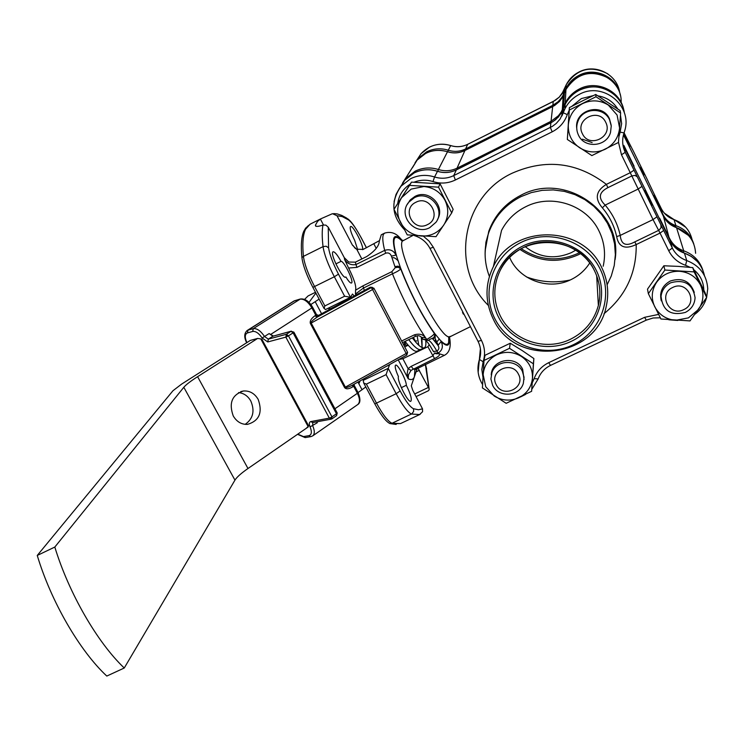 <?xml version="1.0" encoding="UTF-8"?>
<svg xmlns="http://www.w3.org/2000/svg" width="745" height="745" viewBox="0 0 745 745"><rect width="100%" height="100%" fill="white"/><g stroke="black" fill="none" stroke-linecap="round" stroke-linejoin="round"><path stroke-width="1.12" d="M357.693 249.687L354.685 240.412C351.174 233.315 349.731 228.752 350.346 226.713L350.56 226.527C352.934 224.767 364.156 246.409 362.582 249.677M406.332 385.277C410.625 394.077 412.115 399.413 410.821 401.276C408.13 403.073 396.75 380.397 398.435 376.57C395.94 371.075 394.897 367.387 395.306 365.516L395.651 365.125C397.718 363.737 406.453 380.229 406.332 385.277L401.332 387.67M401.63 341.005L414.322 334.878C419.323 333.369 423.104 334.365 425.646 337.876L426.755 339.469C431.327 336.768 433.869 334.775 434.372 333.481L434.652 335.632L433.767 337.653L430.172 339.245M448.797 337.355L448.63 342.467C447.643 345.652 444.802 344.842 440.109 340.037L434.968 333.853C422.015 315.703 410.495 293.604 400.41 267.557L400.661 268.815C410.579 294.033 421.819 315.582 434.372 333.481L435.201 334.673L434.959 336.824L433.637 338.584L432.389 338.742M345.894 276.972L345.633 277.177C342.774 279.245 330.203 254.567 332.81 251.987L333.08 251.754C334.775 251.67 337.411 254.865 341.014 261.355C344.134 260.918 354.443 282.392 351.426 283.035C350.308 283.221 348.464 281.2 345.894 276.972L345.373 277.224M341.014 261.355L335.883 263.888M395.278 267.632L398.324 267.259L400.661 268.815C400.056 269.96 397.318 271.627 392.457 273.815L363.411 288.064L355.458 294.051L355.57 290.196L362.889 285.884L391.898 271.646L395.278 267.632L391.432 256.131C390.296 253.402 388.406 252.415 385.752 253.179L356.985 267.362L348.595 268.032L344.609 259.558C347.44 263.711 351.212 265.378 355.924 264.568L356.985 267.362M391.898 271.646L392.457 273.815C402.244 298.047 413.307 319.4 425.646 337.876L421.586 337.327M444.374 355.356L439.019 353.689C440.379 354.806 438.889 356.427 434.558 358.569L411.026 370.395L408.083 368.617L411.212 366.326L432.724 356.008L434.68 352.906M428.021 340.288C429.809 340.288 432.761 343.901 436.877 351.128L438.265 353.083L434.996 353.093L435.909 353.773L439.019 353.689L438.265 353.083C442.493 350.113 443.433 346.267 441.087 341.536C447.512 347.617 450.194 346.136 449.114 337.085M510.372 142.658L497.278 149.168M633.79 166.582L644.09 187.312M477.945 159.113L477.647 157.893L530.105 131.735L530.477 132.936M512.132 126.566L484.231 140.842M533.187 116.35L505.51 129.872M510.576 127.283L554.559 105.557L559.523 101.432L563.173 96.105L562.289 110.074L565.25 103.043C568.435 96.85 573.147 92.156 579.368 88.972C596.782 79.585 620.408 90.843 623.798 110.111M642.516 173.417L623.472 134.91M654.026 197.118L641.408 171.173M649.584 198.459L659.39 218.648M514.311 140.786L503.648 145.396L493.758 151.002M366.438 247.806L361.399 238.186C356.296 228.641 352.003 222.541 348.511 219.905L342.262 216.609L336.991 215.724L352.432 245.133L356.51 249.193L363.188 249.417L379.307 240.719M384.513 233.176L381.282 234.777L379.326 241.119C379.093 246.018 374.837 251.186 366.577 256.625L355.402 262.147L348.762 262.044L344.283 257.658L328.247 227.206L328.573 247.815L326.142 246.232L323.041 246.623C321.98 237.571 321.952 230.382 322.948 225.046L325.863 225.12L328.247 227.206M355.402 262.147L355.924 264.568L384.662 250.385C389.682 248.793 393.472 250.357 396.042 255.079L391.432 256.131M402.412 240.588L399.86 237.776C395.623 232.962 390.585 231.397 384.718 233.083L383.591 234.144C382.241 236.575 382.595 241.995 384.662 250.385L385.752 253.179M401.583 240.579L402.17 240.672C398.072 236.482 395.372 235.467 394.077 237.618C392.801 240.141 393.462 245.962 396.042 255.079M393.667 238.782L394.496 238.54M355.514 248.588L354.285 247.293M401.853 240.84C398.156 237.245 395.716 236.463 394.533 238.484C393.22 241.119 393.993 247.303 396.862 257.034L400.41 267.557L398.1 266.142L395.074 266.58M439.317 338.947L436.216 342.7M405.261 345.168L404.433 344.516M415.207 341.527L416.697 340.81M435.089 333.983L435.294 341.415M398.379 261.095C395.418 257.984 393.379 256.988 392.27 258.115M430.834 328.415L430.768 327.921M429.25 344.712L427.863 346.714L402.877 358.727L408.083 368.617L407.142 373.776L408.223 378.795L398.221 359.798M411.026 370.395L408.474 374.754L408.223 378.795C411.342 380.276 413.401 379.587 414.388 376.719L417.228 368.365M398.677 359.546L402.877 358.727M328.573 247.815C329.616 254.594 332.922 263.376 338.472 274.151L350.495 297.292L344.628 296.231L334.337 276.767L314.558 286.527L324.867 305.934L344.628 296.231M389.7 364.51L388.219 368.347L400.139 390.92L396.163 393.714L386.087 374.642L388.219 368.347L363.197 380.378L363.905 378.777M329.97 309.175L329.15 307.76M350.634 297.171L352.469 294.033L354.248 295.942M305.795 227.868L303.792 231.239C301.38 236.77 300.756 245.571 301.921 257.649C302.936 265.322 306.577 275.203 312.835 287.3L324.094 308.486L324.867 305.934M324.094 308.486L325.528 309.482M428.328 390.771L429.167 389.756L425.376 364.454M417.898 368.039L428.775 388.108M336.991 215.724L332.466 213.685L320.769 218.834L317.556 221.358L315.442 225.139L315.629 226.08C316.709 226.685 319.149 226.35 322.948 225.046M355.57 290.196C356.501 286.527 354.173 279.133 348.595 268.032M433.432 351.472L436.877 351.128C439.066 349.526 439.448 347.636 438.013 345.447L432.882 339.049M441.087 341.536L438.013 345.447M435.909 353.773L434.801 352.972L435.909 353.773M400.139 390.92C405.68 401.155 410.132 407.087 413.475 408.726L418.485 409.769L422.517 408.856L422.564 411.743L419.612 414.537L411.464 414.034C407.617 412.199 402.524 405.42 396.163 393.714L376.495 403.11C382.865 414.779 388.033 421.493 392.01 423.262L400.521 423.588L420.003 414.388M422.517 408.856L412.739 390.259L411.296 385.817L414.388 376.719L414.918 369.66M363.197 380.378L363.728 383.051L374.763 403.809C380.993 415.226 386.078 421.819 389.998 423.598L396.191 424.454M386.087 374.642L366.391 384.094L363.728 383.051M429.716 227.663C414.611 236.063 397.327 215.016 408.837 202.146L414.295 197.779C428.878 189.602 446.106 209.215 435.927 222.327L429.716 227.663M415.878 202.267C401.21 208.907 413.335 232.291 427.425 224.645C442.111 218.089 430.023 194.566 415.878 202.267M409.564 185.393L393.993 209.317L407.245 234.871L436.011 236.677L451.712 212.902L438.516 187.163L409.564 185.393L411.482 182.125L440.099 183.866L453.146 209.308L451.712 212.902M393.993 209.317L411.482 182.125M401.611 197.639C396.806 205.639 396.424 213.889 400.475 222.392C405.094 230.596 412.106 235.15 421.493 236.063C430.908 236.342 438.33 232.682 443.731 225.092C448.602 217.13 449.03 208.87 445.007 200.312C440.397 192.033 433.357 187.442 423.896 186.529L411.193 189.1L401.611 197.639M440.099 183.866L438.516 187.163M407.282 204.428L410.421 199.762L414.974 196.419C428.738 188.708 445.715 206.058 437.538 219.43M484.008 360.468L485.042 355.263L510.269 343.231L522.115 350.513L533.867 358.541L531.623 391.302L533.383 363.793L509.515 348.315L484.008 360.468L482.425 387.94L506.162 403.287L531.623 391.302M494.233 396.042C502.167 400.801 510.362 401.359 518.827 397.728C527.013 393.528 531.558 386.953 532.461 377.985C532.722 368.961 529.034 361.781 521.407 356.445C513.417 351.649 505.175 351.091 496.673 354.788C488.487 359.053 483.971 365.665 483.132 374.633L485.74 386.748L494.233 396.042M533.867 358.541L533.383 363.793M510.269 343.231L509.515 348.315M491.234 374.865C491.653 359.23 516.099 354.834 522.645 369.269L524.07 379.605M648.355 293.66L647.507 289.144L663.851 265.779L678.201 266.375L692.757 267.613L705.143 292.85L706.66 297.423L694.135 271.897L664.885 270.035L648.355 293.66L660.936 319L690 320.909L706.66 297.423M698.419 309.538C703.606 301.678 704.304 293.502 700.514 285.009C696.109 276.805 689.134 272.232 679.589 271.292C669.997 271.012 662.361 274.654 656.671 282.206C651.549 290.103 650.897 298.27 654.725 306.698C659.139 314.837 666.077 319.382 675.547 320.322L688.427 317.873L698.419 309.538M692.757 267.613L694.135 271.897M663.851 265.779L664.885 270.035M661.271 300.85C659.288 292.198 662.277 285.596 670.239 281.042C682.131 277.298 690.14 281.079 694.284 292.413M567.336 139.455L569.366 107.615L582.525 100.864L595.73 94.457L620.091 110.549L620.632 113.026L595.972 96.748L569.292 110.055L567.336 139.455L591.856 155.593L618.471 142.472L620.632 113.026M595.73 94.457L595.972 96.748M608.339 105.073C600.07 100.035 591.502 99.541 582.618 103.592C574.05 108.248 569.282 115.382 568.305 124.983C568.007 134.603 571.769 142.193 579.601 147.743C587.805 152.744 596.326 153.246 605.173 149.261C613.731 144.679 618.536 137.583 619.589 127.982L617.074 115L608.339 105.073M569.366 107.615L569.292 110.055M576.751 128.326C574.004 110.13 602.137 101.851 609.466 118.772L611.17 125.16M522.357 371.327L524.061 377.268L523.335 383.358C519.619 396.703 498.498 398.072 492.659 385.388L490.899 378.981L491.961 372.453C496.3 359.751 516.704 358.969 522.357 371.327M496.226 384.718C502.838 398.808 526.119 387.838 518.455 374.195C511.824 360.021 488.496 371.122 496.226 384.718M670.686 282.783C684.515 279.04 692.645 283.985 695.076 297.609C694.685 304.305 691.435 309.24 685.326 312.425C670.826 316.076 662.743 310.73 661.048 296.38C661.811 290.243 665.024 285.708 670.686 282.783M683.724 309.631C698.81 303.196 687.346 279.869 672.772 287.44C657.714 293.949 669.215 317.147 683.724 309.631M578.502 135.18C576.257 130.412 576.164 125.579 578.204 120.681C583.326 107.55 603.944 106.935 609.559 119.777L611.254 125.989L610.518 132.405C606.681 146.895 584.471 148.786 578.502 135.18M605.694 122.255C598.952 107.168 574.544 119.321 582.432 133.783C589.155 148.786 613.507 136.773 605.694 122.255M421.689 313.068L422.005 314.008M404.414 278.211L404.833 278.714M308.989 302.386L315.899 293.055M358.857 383.768L360.17 380.844M329.476 309.445L328.703 307.974M319.111 299.108L310.861 304.528M365.814 386.972L358.066 392.559C360.617 398.901 360.515 402.887 357.768 404.544C360.105 402.402 359.975 398.649 357.367 393.286L358.038 392.522L354.322 385.547M308.197 426.969L247.983 468.512C241.184 473.243 236.835 477.107 234.954 480.125L124.257 668.004C97.334 642.497 68.857 593.188 54.813 547.054L183.819 387.279C185.98 384.709 190.571 381.179 197.593 376.681L257.658 338.416L250.32 340.418L181.659 384.075L172.989 390.706L37.25 555.453L54.813 547.054M37.25 555.453C51.088 601.578 79.603 650.748 106.796 676.06L124.257 668.004M257.658 338.416L261.169 338.984M307.638 425.684L308.663 425.926L306.223 428.328M297.786 434.149L303.513 436.598L309.007 435.629C311.717 434.735 312.071 431.821 310.078 426.894C308.877 423.933 309.101 422.173 310.73 421.596L329.337 418.122L331.674 418.997M300.207 299.043L294.536 300.775L247.983 330.147L253.263 328.657C256.895 328.182 260.657 330.799 264.54 336.507L268.33 339.143L286.387 334.281L285.838 337.131L329.337 418.122L330.566 417.666L331.739 418.988L336.33 415.775M286.387 334.281L291.025 331.301L272.921 336.2L268.33 339.143L267.772 341.946L285.838 337.131L288.464 335.846L331.953 416.865L336.47 413.745L293.102 332.866L288.464 335.846L286.387 334.281L287.058 336.638M317.351 421.717L317.212 422.806L316.849 421.81M352.636 385.016L352.841 386.776C348.902 389.169 346.155 389.439 344.6 387.596L310.386 323.516C309.669 321.076 311.196 318.488 314.986 315.74L317.007 317.23L371.308 287.617L370.246 287.216L318.609 315.424L316.532 314.595M318.227 315.582L370.228 287.244M407.571 352.32L374.055 288.483L407.571 352.32L406.183 353.493L406.789 355.058L351.696 385.538C347.58 387.493 345.475 388.024 345.373 387.121L344.6 387.596M370.284 287.216L372.435 287.374M373.841 288.157L371.308 287.617L372.584 289.535L311.177 323.051C310.442 322.334 312.379 320.387 317.007 317.23L318.609 315.424M267.772 341.946L262.1 337.997L269.141 333.574L273.313 336.014M238.558 392.596C243.801 393.155 247.889 395.958 250.814 401.015C255.004 410.97 253.114 418.755 245.152 424.361M362.061 389.793L357.954 382.073M321.598 313.747L315.219 301.753M258.198 399.413C262.817 412.59 259.232 420.916 247.433 424.389C241.445 424.566 236.714 421.754 233.25 415.961C228.641 403.054 232.03 394.738 243.429 390.995C249.677 390.594 254.604 393.397 258.198 399.413M328.862 308.29L328.964 309.734M304.593 299.369L308.095 295.923L315.489 292.282M640.672 167.02L644.174 174.842L640.672 167.02M629.562 147.314L639.219 166.796M644.099 176.705L653.328 195.702M484.986 140.442L484.734 139.389L533.411 115.037L533.727 116.062M518.306 123.586L508.872 127.712L500.081 132.684M579.424 252.723L578.297 253.281C558.378 262.007 539.352 260.471 521.23 248.672M525.225 246.669C539.389 257.733 554.783 259.707 571.415 252.602L575.745 250.18M596.996 281.508L598.002 279.766M603.189 266.235C605.881 254.054 604.493 242.321 599.017 231.015C586.753 204.968 551.607 193.318 525.746 206.728C515.074 212.092 507.01 219.98 501.543 230.391L493.404 266.505C512.905 223.994 582.404 224.32 601.625 267.371C607.697 279.878 609.233 292.86 606.244 306.297C596.428 358.773 515.549 367.806 493.441 319.456C515.503 367.853 596.419 358.867 606.244 306.297M641.743 186.557L638.027 189.109L605.173 205.099C612.707 214.029 617.726 224.133 620.231 235.42L653.03 219.579L631.835 175.95L607.901 187.647C598.887 192.247 597.974 198.068 605.173 205.099L602.36 207.808C594.491 198.645 595.832 190.832 606.383 184.369L630.298 172.672L634.023 170.158L663.683 230.475L660.042 233.083L653.03 219.579L656.708 216.981M607.901 187.647L606.383 184.369C577.217 162.159 545.815 158.434 512.188 173.194C461.853 196.391 449.868 267.744 488.347 305.422M663.683 230.475L672.335 248.057L668.712 250.692L660.042 233.083L636.202 244.556L634.777 241.892C625.996 246.697 621.144 244.546 620.231 235.42L616.664 236.593C614.28 225.875 609.512 216.283 602.36 207.808M603.981 313.719C625.856 295.802 636.593 272.745 636.202 244.556C625.102 249.733 618.583 247.07 616.664 236.593M648.634 199.315L651.856 205.424L647.964 196.615L644.63 190.496L648.634 199.315M660.191 220.287L647.824 194.836M529.863 133.262L507.457 144.064M646.539 192.21L634.451 167.923M463.586 313.412L463.39 314.148L462.552 312.537L462.757 311.792M462.552 312.537L463.017 312.304M463.39 314.148L463.856 313.924M499.737 147.901L477.07 159.579M592.126 142.584L582.469 139.185M607.128 284.795L611.3 275.939L614.253 265.499L615.361 254.706L614.588 243.866L611.952 233.297L607.51 223.314L601.401 214.197L593.784 206.235L584.89 199.651L574.991 194.65L564.356 191.372L553.312 189.919L542.183 190.338L531.297 192.601L520.969 196.643C505.427 204.605 494.671 216.627 488.701 232.701C483.701 247.405 483.924 261.998 489.39 276.46M589.714 263.022C585.076 270.258 578.874 275.771 571.098 279.571C548.907 290.829 519.116 280.101 509.617 257.425M422.015 340.726L422.089 347.58L421.316 337.047L422.015 340.726M420.925 349.377L420.646 349.517C418.29 350.252 414.304 346.965 408.688 339.655L412.581 344.395C416.25 348.399 418.941 350.103 420.646 349.517L420.925 349.377M417.126 335.837L418.82 345.308M417.377 351.091L417.079 351.23C414.704 351.975 410.7 348.697 405.066 341.406M412.32 337.904L416.194 342.653C419.854 346.667 422.517 348.381 424.203 347.803C425.674 347.198 426.187 344.851 425.758 340.782M404.703 341.583L404.395 344.786M408.083 345.14L407.431 345.606L403.101 343.808M405.354 341.787L405.233 345.28M364.333 290.438L362.889 285.884M414.322 334.878L415.775 336.163M355.868 295.057L355.458 294.051M433.599 351.733L433.543 351.687C426.205 339.245 427.369 342.942 426.363 340.782L426.345 340.782M445.491 344.181L445.612 344.954M411.212 366.326L413.075 368.859L416.194 368.859M494.969 150.378L512.849 141.475M644.565 188.271L649.295 197.872M621.144 102.512C622.326 81.643 597.583 66.231 579.107 76.381C573.305 79.37 568.91 83.757 565.939 89.54L564.393 93.209L563.593 106.982L565.25 103.043L565.939 89.54C576.891 73.047 591.102 69.285 608.591 78.234M623.863 145.415L634.07 166.172M530.105 131.735L551.039 121.295L551.43 122.478M533.159 116.35L552.688 106.582L551.039 121.295L558.378 115.764L561.162 112.085L563.593 106.982M564.393 93.209L562.671 97.064L559.523 101.422L552.688 106.582M663.413 216.246L654.036 197.155M676.404 227.616L676.525 227.653C670.612 225.577 666.244 221.777 663.432 216.283L669.448 239.108M659.642 218.201L669.699 238.642C672.707 244.518 677.382 248.569 683.714 250.804L683.407 252.732M695.625 253.281C694.731 240.849 688.371 232.3 676.525 227.653L683.714 250.804C693.418 254.343 699.834 260.908 702.963 270.5M402.524 183.149L405.932 178.325L415.151 171.164C422.629 167.569 430.387 167.02 438.405 169.506L447.494 151.766C440.016 149.447 432.771 149.969 425.777 153.34L417.153 160.045L412.413 167.755M484.166 140.87L464.917 150.499C459.283 153.2 453.481 153.619 447.494 151.766L447.522 151.775M507.019 129.062L464.945 150.462L457.048 168.165L477.647 157.893M437.725 171.331L438.405 169.506C444.812 171.49 451.023 171.052 457.048 168.165L457.309 169.404M402.551 183.102L417.153 160.045C425.553 151.216 435.676 148.451 447.522 151.729C453.528 153.591 459.33 153.163 464.945 150.462L464.982 150.462M373.971 244.081L376.206 248.355M356.771 249.324L361.837 258.962M344.609 259.558L344.283 257.658M352.432 245.133L353.447 245.878M412.972 235.42L402.402 241.091C394.878 249.957 441.45 343.296 449.943 336.498L450.213 336.368M643.354 175.159L640.374 169.096M514.711 125.318L503.154 131.083M438.293 345.308L435.574 339.515M434.558 358.569L427.863 346.714M320.173 219.132L310.535 223.956L307.312 226.489C303.29 231.313 301.995 241.278 303.429 256.373L323.041 246.623C324.205 254.371 327.977 264.419 334.337 276.767L338.472 274.151M301.921 257.649L303.429 256.373C304.472 264.168 308.179 274.216 314.558 286.527L312.835 287.3M389.654 364.771L386.357 366.363M334.142 306.903L329.877 308.998M429.139 388.992L426.363 368.449M414.695 393.965L428.403 387.428M315.442 225.139L316.048 226.284M320.369 219.03L323.46 224.906M402.496 342.644L415.673 336.284C418.113 335.203 420.199 335.706 421.921 337.802L423.002 339.357L427.779 340.409L426.755 339.469L423.002 339.357L422.629 338.826M413.475 408.726L413.661 411.352L411.855 413.82L392.01 423.262L390.045 423.616M419.407 370.284L416.027 371.895M366.391 384.094L376.495 403.11L374.763 403.809M415.459 341.406L413.792 338.23M333.667 213.592L337.196 213.908L341.834 215.435L346.695 218.108L348.511 219.905M347.794 218.834C349.703 220.52 352.432 221.889 361.39 238.065L361.399 238.186M247.983 468.512L197.593 376.681M234.954 480.125L183.819 387.279M261.933 339.347L308.663 425.926M337.224 413L336.554 415.682L336.47 413.745L337.178 412.926L293.903 332.186M293.102 332.866L293.875 332.13L291.025 331.301L293.102 332.866M312.714 422.583L312.751 425.889C314.8 430.74 314.8 434.056 312.732 435.862L310.982 436.598M317.212 422.806L310.078 426.894M303.513 436.598L305.497 437.548M309.007 435.629L310.656 436.654L305.152 437.613L297.544 434.316M310.73 421.596L312.77 422.573M331.553 418.951L330.575 419.137M330.566 417.666L331.953 416.865L331.739 418.988M269.141 333.574L272.921 336.2L291.342 331.143M334.952 408.754L357.367 393.286L353.614 386.245L354.294 385.491L354.145 384.178M314.986 315.74L315.778 315.228L317.798 316.718M312.723 307.443L316.504 314.548L315.778 315.228L311.969 308.067C308.104 301.66 304.09 298.698 299.937 299.173L293.698 301.157L247.163 330.51L247.983 330.147L247.424 332.922C244.798 334.179 244.621 337.401 246.893 342.598M262.1 337.997C258.869 333.238 255.731 331.059 252.713 331.441L253.263 328.657L300.403 298.987C305.04 298.466 309.138 301.269 312.695 307.396L270.798 334.365M353.335 384.625L353.614 386.245L352.841 386.776M351.705 385.528L406.789 355.058L407.608 352.376L406.807 355.002M310.386 323.516L311.177 323.051L345.373 387.121L406.183 353.493L372.584 289.535L374.018 288.436M252.713 331.441L247.424 332.922M633.595 151.635L627.262 139.259M646.753 178.428L633.613 151.663M650.944 187.293L646.772 178.465M653.561 192.834L650.851 187.097M661.234 208.46L653.579 192.862M673.908 219.561L674.02 219.598C668.256 217.568 664 213.862 661.253 208.498L662.668 214.728M653.551 195.32L662.882 214.327C665.685 219.794 670.025 223.565 675.901 225.642C684.869 228.911 690.811 234.982 693.744 243.857M692.096 239.667C689.693 229.879 683.668 223.183 674.02 219.598L675.901 225.642L675.631 227.3M415.002 162.876L418.131 158.452L426.699 151.784C433.655 148.432 440.854 147.91 448.294 150.22L450.669 145.582C443.368 143.319 436.3 143.841 429.474 147.128L421.065 153.675L417.098 159.719M619.635 92.417C617.26 74.277 595.255 63.204 579.014 72.004C573.361 74.919 569.078 79.203 566.172 84.846L561.879 93.972L559.197 97.213L555.081 100.473L467.655 144.344C462.161 146.989 456.499 147.398 450.669 145.582L450.688 145.592M533.411 115.037L552.818 105.324L553.256 101.478L467.683 144.316L465.597 148.953L484.734 139.389M447.708 151.794L448.294 150.22C454.236 152.064 460.01 151.645 465.597 148.953L465.83 150.024M415.03 162.838L421.065 153.675C429.26 145.061 439.131 142.351 450.688 145.554C456.545 147.37 462.207 146.951 467.683 144.316L467.72 144.316M553.163 106.339L552.818 105.324L558.107 101.702L561.618 97.66L563.257 94.894L563.481 91.253L559.197 97.195L553.284 101.478M627.271 139.287L624.105 132.833M564.673 88.422L564.459 92.017L565.995 88.357C568.957 82.611 573.315 78.253 579.089 75.282C595.199 66.584 617.074 76.986 620.25 94.839M563.257 94.894L564.459 92.017L563.257 94.894M623.621 134.37L629.804 146.961M526.464 276.926C540.693 282.187 555.258 283.212 570.139 280.008M580.588 253.626L578.418 254.725C557.884 263.665 538.402 261.895 519.954 249.398M495.006 318.99C508.788 346.229 545.135 358.298 573.017 344.87C601.103 331.851 613.954 296.156 599.921 268.582C586.315 240.803 549.093 228.464 521.044 242.423C492.78 255.982 480.804 291.947 495.006 318.99M569.18 110.325L567.29 114.618C564.496 122.329 559.458 128.066 552.185 131.818L455.372 179.983L453.733 175.606L552.418 126.333L556.208 123.484L560.11 119.023L564.961 108.733C568.239 102.372 573.082 97.558 579.48 94.27C602.658 81.382 632.552 105.324 624.813 130.45L624.077 132.917L620.119 132.116L621.637 123.651L620.483 115.158M455.372 179.983C448.136 183.438 440.668 183.968 432.975 181.575L434.568 176.975C441.161 179.014 447.549 178.567 453.733 175.606L456.34 169.907M624.049 132.973L623.481 134.864C621.991 140.917 622.578 146.728 625.232 152.297L621.488 154.774L631.835 175.95L634.982 175.392L637.105 176.705M634.47 167.96L624.198 147.072L625.232 152.297L634.023 170.158M621.488 154.774L618.48 142.286M618.927 136.735L620.119 132.116M552.185 131.818L550.35 127.488L550.918 122.767M624.403 113.063C621.935 92.902 597.453 80.479 579.396 90.247C573.129 93.46 568.388 98.182 565.176 104.412L561.069 113.519L555.733 119.628L551.905 122.245L529.797 133.29M563.518 108.37L563.257 112.774L561.916 115.959L562.205 111.489L558.266 117.198L552.92 121.631L505.659 144.884M617.735 108.938C613.126 101.627 606.523 97.269 597.928 95.854M593.346 95.593L581.389 98.564L571.825 106.321M567.29 114.618L563.257 112.784L564.961 108.733L565.176 104.412C568.388 98.163 573.138 93.432 579.405 90.219C590.319 85.228 600.833 85.852 610.965 92.082M478.15 372.267L480.395 348.716M482.592 384.597C477.759 376.653 476.707 368.272 479.426 359.453L480.553 354.043M480.627 352.776L479.929 357.758M476.996 159.616L456.247 169.953C450.185 172.859 443.927 173.306 437.483 171.303L437.52 171.266C443.983 173.268 450.241 172.812 456.294 169.916L501.478 146.97M394.077 201.588L396.033 194.426L399.655 187.954L401.201 186.017L410.672 178.679C418.364 174.982 426.326 174.414 434.568 176.975L437.483 171.303C429.409 168.798 421.605 169.357 414.071 172.98L404.796 180.178L400.279 187.144M432.975 181.575C426.568 179.564 420.273 179.768 414.09 182.199M415.459 235.634L415.403 235.951C421.894 238.242 426.755 242.395 429.977 248.411L433.32 247.238L481.438 340.372C484.893 347.338 485.461 354.462 483.132 361.744L481.829 369.511L482.983 377.315M410.104 184.229C403.166 188.736 399.05 195.05 397.765 203.189M429.93 248.318L478.029 341.34L481.438 340.372M423.383 236.184L429.064 241.091L433.32 247.238M477.964 341.21L478.029 341.34C480.944 347.282 481.41 353.326 479.426 359.453L483.132 361.744M550.555 365.385L550.527 365.395C544.521 368.375 540.386 372.882 538.132 378.926L534.128 378.665C536.791 371.494 541.643 366.168 548.702 362.685L644.621 317.314L658.589 314.409M532.321 382.66L534.128 378.665M646.278 320.136L550.527 365.395L548.702 362.685M660.312 317.78L653.123 317.994L646.269 320.145L644.621 317.314M704.481 275.687C701.939 264.708 695.262 257.193 684.441 253.151C678.062 250.907 673.359 246.828 670.332 240.905L672.335 248.057C675.426 254.092 680.232 258.254 686.741 260.554L685.549 265.295C677.941 262.613 672.325 257.742 668.712 250.692M673.871 246.185L684.441 253.151L686.741 260.554C699.779 265.667 706.782 275.045 707.741 288.678L706.651 297.385M703.802 290.075C703.578 281.852 700.253 275.082 693.828 269.764M690.224 267.362L685.549 265.295M660.21 220.334L670.304 240.858M660.908 225.102L661.057 227.653L659.064 230.168L634.777 241.892M615.1 259.577C622.876 211.552 564.636 171.443 521.053 195.181C505.492 203.161 494.727 215.193 488.757 231.276L485.172 250.506M493.404 319.372C484.893 301.79 484.893 284.171 493.404 266.505C484.893 284.199 484.902 301.855 493.432 319.456M596.261 270.342C609.326 295.998 597.388 329.234 571.238 341.368C545.284 353.884 511.415 342.644 498.591 317.268C485.377 292.077 496.561 258.599 522.86 245.999C548.963 233.027 583.586 244.5 596.261 270.342M594.519 270.789C582.655 245.738 548.73 234.498 523.763 247.331C513.184 252.62 505.268 260.433 500.007 270.789C492.976 285.95 493.097 301.027 500.351 316.029C512.374 340.642 545.564 351.659 570.409 339.273C584.816 332.074 594.138 320.806 598.365 305.478C601.215 293.53 599.939 281.983 594.538 270.835C599.948 282.001 601.224 293.539 598.365 305.478L596.671 275.724M414.611 369.892L444.029 355.514C449.608 352.879 451.414 346.649 449.44 336.824M666.626 221.079L676.451 227.597M688.529 235.467L676.507 227.616M402.021 240.011L402.43 240.579M470.43 326.645L448.565 337.476M401.9 240.803L403.073 240.309M502.884 131.222L515.046 125.151M325.425 309.585L350.495 297.292M303.792 231.239L310.116 224.161M425.46 364.417L426.624 368.98M428.412 390.734L416.083 396.601M430.163 339.245L429.185 339.72M389.998 423.598L400.521 423.588L420.161 414.304M415.505 341.387L413.903 338.323M366.484 247.787L361.418 238.121M408.837 202.146L409.741 200.517M491.961 372.453L492.38 370.125M661.048 296.38L660.619 294.433M578.204 120.681L578.195 119.545M307.75 425.898L261.076 339.431M312.686 422.583L331.05 419.174M357.768 404.544L312.732 435.862M293.698 301.157L294.815 300.645M246.669 342.737C243.96 337.364 244.127 333.285 247.163 330.51M243.429 390.995L240.793 391.6M664.335 213.144L673.955 219.542M685.763 227.253L674.001 219.552M564.459 92.017L565.995 88.357L566.172 84.846C576.881 68.726 590.766 65.066 607.827 73.857M623.481 134.864L624.059 132.964M624.813 130.45L624.077 132.917M404.228 229.441C391.507 215.696 390.492 201.225 401.201 186.017L404.796 180.178L414.118 172.933C421.661 169.32 429.455 168.761 437.501 171.257M414.22 235.532L415.384 235.942M538.095 379.028L531.79 389.356M525.486 394.478L520.504 396.936M668.842 319.801L677.792 320.452M695.141 314.083C700.822 309.762 704.649 304.23 706.623 297.469M684.413 253.095L691.388 256.457L697.255 261.43M499.187 148.171L508.137 143.72M488.701 232.701L485.898 242.255L485.088 253.533M500.007 270.789C516.462 233.269 577.692 233.036 594.547 270.845M424.203 347.803L417.079 351.23M404.731 346.909L407.431 345.606"/></g></svg>
